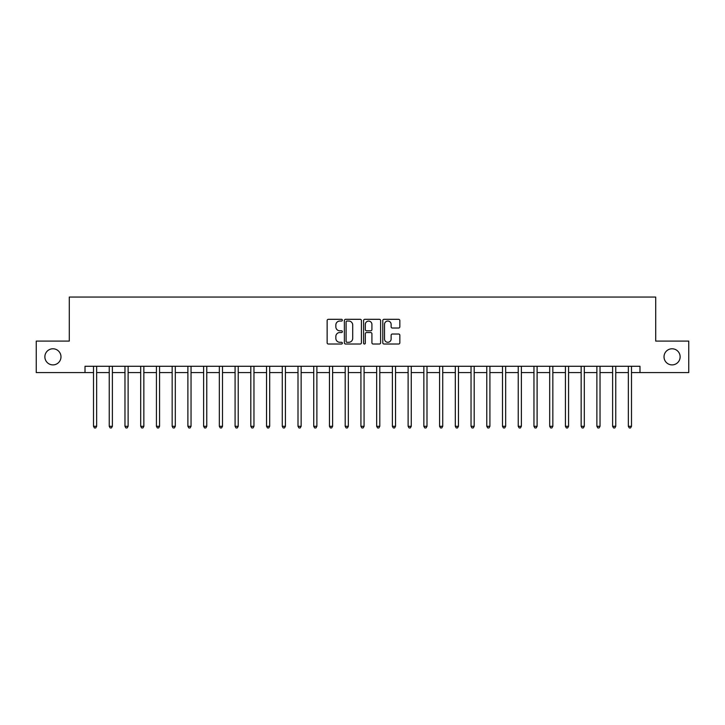 <?xml version="1.0" encoding="UTF-8"?>
<svg xmlns="http://www.w3.org/2000/svg" width="725" height="725" viewBox="0 0 725 725"><rect width="100%" height="100%" fill="white"/><g stroke="black" fill="none" stroke-linecap="round" stroke-linejoin="round"><path stroke-width="1.09" d="M342.363 320.178A0.861 0.861 0 0 0 341.502 319.317L328.38 319.317A1.233 1.233 0 0 0 327.138 320.55L327.138 342.789A1.233 1.233 0 0 0 328.38 344.022L341.502 344.022A0.861 0.861 0 0 0 342.363 343.152A0.861 0.861 0 0 0 341.502 342.291L339.798 342.291A3.951 3.951 0 0 1 335.847 338.339L335.847 336.482A3.951 3.951 0 0 1 339.798 332.53L341.502 332.53A0.861 0.861 0 0 0 342.363 331.669A0.861 0.861 0 0 0 341.502 330.799L339.798 330.799A3.951 3.951 0 0 1 335.847 326.848L335.847 324.999A3.951 3.951 0 0 1 339.798 321.048L341.502 321.048A0.861 0.861 0 0 0 342.363 320.178M664.018 356.836A8.057 8.057 0 0 0 672.075 364.892A8.057 8.057 0 0 0 680.132 356.836A8.057 8.057 0 0 0 672.075 348.779A8.057 8.057 0 0 0 664.018 356.836M44.868 356.836A8.057 8.057 0 0 0 52.925 364.892A8.057 8.057 0 0 0 60.982 356.836A8.057 8.057 0 0 0 52.925 348.779A8.057 8.057 0 0 0 44.868 356.836M398.596 328.026A1.233 1.233 0 0 0 399.837 326.785L399.837 320.55A1.233 1.233 0 0 0 398.596 319.317L384.023 319.317A1.233 1.233 0 0 0 382.791 320.55L382.791 342.789A1.233 1.233 0 0 0 384.023 344.022L398.596 344.022A1.233 1.233 0 0 0 399.837 342.789L399.837 335.249A1.233 1.233 0 0 0 398.596 334.017L392.361 334.017A1.233 1.233 0 0 0 391.128 335.249L391.128 338.983A3.308 3.308 0 0 1 387.821 342.291A3.308 3.308 0 0 1 384.522 338.983L384.522 324.347A3.308 3.308 0 0 1 387.821 321.048A3.308 3.308 0 0 1 391.128 324.347L391.128 326.785A1.233 1.233 0 0 0 392.361 328.026L398.596 328.026M85.015 372.568L36.25 372.568L36.25 341.103L69.283 341.103L69.283 297.06L655.717 297.06L655.717 341.103L688.75 341.103L688.75 372.568L639.985 372.568L639.985 366.279L85.015 366.279L85.015 372.568L93.507 372.568M361.422 320.55A1.233 1.233 0 0 0 360.18 319.317L345.608 319.317A1.233 1.233 0 0 0 344.375 320.55L344.375 342.789A1.233 1.233 0 0 0 345.608 344.022L360.18 344.022A1.233 1.233 0 0 0 361.422 342.789L361.422 320.55M364.82 319.317L379.392 319.317A1.233 1.233 0 0 1 380.625 320.55L380.625 342.789A1.233 1.233 0 0 1 379.392 344.022L373.157 344.022A1.233 1.233 0 0 1 371.916 342.789L371.916 333.772A1.233 1.233 0 0 0 370.683 332.53L366.542 332.53A1.233 1.233 0 0 0 365.309 333.772L365.309 343.152A0.861 0.861 0 0 1 364.448 344.022A0.861 0.861 0 0 1 363.578 343.152L363.578 320.55A1.233 1.233 0 0 1 364.82 319.317M96.652 372.568L109.239 372.568M112.384 372.568L124.972 372.568M128.117 372.568L140.704 372.568M143.849 372.568L156.428 372.568M159.573 372.568L172.16 372.568M175.305 372.568L187.893 372.568M191.038 372.568L203.625 372.568M206.77 372.568L219.349 372.568M222.502 372.568L235.081 372.568M238.226 372.568L250.814 372.568M253.958 372.568L266.546 372.568M269.691 372.568L282.279 372.568M285.423 372.568L298.002 372.568M301.147 372.568L313.735 372.568M316.879 372.568L329.467 372.568M332.612 372.568L345.2 372.568M348.344 372.568L360.923 372.568M364.077 372.568L376.656 372.568M379.8 372.568L392.388 372.568M395.533 372.568L408.121 372.568M411.265 372.568L423.853 372.568M426.998 372.568L439.577 372.568M442.721 372.568L455.309 372.568M458.454 372.568L471.042 372.568M474.186 372.568L486.774 372.568M489.919 372.568L502.498 372.568M505.651 372.568L518.23 372.568M521.375 372.568L533.963 372.568M537.107 372.568L549.695 372.568M552.84 372.568L565.428 372.568M568.572 372.568L581.151 372.568M584.296 372.568L596.883 372.568M600.028 372.568L612.616 372.568M615.761 372.568L628.348 372.568M631.493 372.568L639.985 372.568M346.967 321.048A0.861 0.861 0 0 0 346.106 321.909L346.106 341.43A0.861 0.861 0 0 0 346.967 342.291L348.761 342.291A3.951 3.951 0 0 0 352.712 338.339L352.712 324.999A3.951 3.951 0 0 0 348.761 321.048L346.967 321.048M371.916 324.41A3.308 3.308 0 0 0 368.617 321.103A3.308 3.308 0 0 0 365.309 324.41L365.309 329.567A1.233 1.233 0 0 0 366.542 330.799L370.683 330.799A1.233 1.233 0 0 0 371.916 329.567L371.916 324.41M96.806 366.279L96.742 366.433A1.26 1.26 0 0 0 96.652 366.904L96.652 426.3L93.507 426.3L93.507 366.904A1.26 1.26 0 0 0 93.416 366.433L93.353 366.279M96.652 426.3L95.709 427.94L94.449 427.94L93.507 426.3M112.538 366.279L112.475 366.433A1.26 1.26 0 0 0 112.384 366.904L112.384 426.3L109.239 426.3L109.239 366.904A1.26 1.26 0 0 0 109.149 366.433L109.085 366.279M112.384 426.3L111.442 427.94L110.182 427.94L109.239 426.3M128.271 366.279L128.207 366.433A1.26 1.26 0 0 0 128.117 366.904L128.117 426.3L124.972 426.3L124.972 366.904A1.26 1.26 0 0 0 124.881 366.433L124.818 366.279M128.117 426.3L127.174 427.94L125.914 427.94L124.972 426.3M144.003 366.279L143.94 366.433A1.26 1.26 0 0 0 143.849 366.904L143.849 426.3L140.704 426.3L140.704 366.904A1.26 1.26 0 0 0 140.614 366.433L140.541 366.279M143.849 426.3L142.907 427.94L141.647 427.94L140.704 426.3M159.736 366.279L159.672 366.433A1.26 1.26 0 0 0 159.573 366.904L159.573 426.3L156.428 426.3L156.428 366.904A1.26 1.26 0 0 0 156.337 366.433L156.274 366.279M159.573 426.3L158.63 427.94L157.37 427.94L156.428 426.3M175.459 366.279L175.396 366.433A1.26 1.26 0 0 0 175.305 366.904L175.305 426.3L172.16 426.3L172.16 366.904A1.26 1.26 0 0 0 172.07 366.433L172.006 366.279M175.305 426.3L174.363 427.94L173.103 427.94L172.16 426.3M191.192 366.279L191.128 366.433A1.26 1.26 0 0 0 191.038 366.904L191.038 426.3L187.893 426.3L187.893 366.904A1.26 1.26 0 0 0 187.802 366.433L187.739 366.279M191.038 426.3L190.095 427.94L188.835 427.94L187.893 426.3M206.924 366.279L206.861 366.433A1.26 1.26 0 0 0 206.77 366.904L206.77 426.3L203.625 426.3L203.625 366.904A1.26 1.26 0 0 0 203.535 366.433L203.471 366.279M206.77 426.3L205.828 427.94L204.568 427.94L203.625 426.3M222.657 366.279L222.593 366.433A1.26 1.26 0 0 0 222.502 366.904L222.502 426.3L219.349 426.3L219.349 366.904A1.26 1.26 0 0 0 219.258 366.433L219.195 366.279M222.502 426.3L221.551 427.94L220.3 427.94L219.349 426.3M238.38 366.279L238.317 366.433A1.26 1.26 0 0 0 238.226 366.904L238.226 426.3L235.081 426.3L235.081 366.904A1.26 1.26 0 0 0 234.991 366.433L234.927 366.279M238.226 426.3L237.283 427.94L236.024 427.94L235.081 426.3M254.112 366.279L254.049 366.433A1.26 1.26 0 0 0 253.958 366.904L253.958 426.3L250.814 426.3L250.814 366.904A1.26 1.26 0 0 0 250.723 366.433L250.66 366.279M253.958 426.3L253.016 427.94L251.756 427.94L250.814 426.3M269.845 366.279L269.782 366.433A1.26 1.26 0 0 0 269.691 366.904L269.691 426.3L266.546 426.3L266.546 366.904A1.26 1.26 0 0 0 266.456 366.433L266.392 366.279M269.691 426.3L268.748 427.94L267.489 427.94L266.546 426.3M285.577 366.279L285.514 366.433A1.26 1.26 0 0 0 285.423 366.904L285.423 426.3L282.279 426.3L282.279 366.904A1.26 1.26 0 0 0 282.188 366.433L282.116 366.279M285.423 426.3L284.481 427.94L283.221 427.94L282.279 426.3M301.31 366.279L301.247 366.433A1.26 1.26 0 0 0 301.147 366.904L301.147 426.3L298.002 426.3L298.002 366.904A1.26 1.26 0 0 0 297.912 366.433L297.848 366.279M301.147 426.3L300.204 427.94L298.945 427.94L298.002 426.3M317.033 366.279L316.97 366.433A1.26 1.26 0 0 0 316.879 366.904L316.879 426.3L313.735 426.3L313.735 366.904A1.26 1.26 0 0 0 313.644 366.433L313.581 366.279M316.879 426.3L315.937 427.94L314.677 427.94L313.735 426.3M332.766 366.279L332.702 366.433A1.26 1.26 0 0 0 332.612 366.904L332.612 426.3L329.467 426.3L329.467 366.904A1.26 1.26 0 0 0 329.377 366.433L329.313 366.279M332.612 426.3L331.669 427.94L330.41 427.94L329.467 426.3M348.498 366.279L348.435 366.433A1.26 1.26 0 0 0 348.344 366.904L348.344 426.3L345.2 426.3L345.2 366.904A1.26 1.26 0 0 0 345.109 366.433L345.046 366.279M348.344 426.3L347.402 427.94L346.142 427.94L345.2 426.3M364.231 366.279L364.167 366.433A1.26 1.26 0 0 0 364.077 366.904L364.077 426.3L360.923 426.3L360.923 366.904A1.26 1.26 0 0 0 360.833 366.433L360.769 366.279M364.077 426.3L363.125 427.94L361.875 427.94L360.923 426.3M379.954 366.279L379.891 366.433A1.26 1.26 0 0 0 379.8 366.904L379.8 426.3L376.656 426.3L376.656 366.904A1.26 1.26 0 0 0 376.565 366.433L376.502 366.279M379.8 426.3L378.858 427.94L377.598 427.94L376.656 426.3M395.687 366.279L395.623 366.433A1.26 1.26 0 0 0 395.533 366.904L395.533 426.3L392.388 426.3L392.388 366.904A1.26 1.26 0 0 0 392.298 366.433L392.234 366.279M395.533 426.3L394.59 427.94L393.331 427.94L392.388 426.3M411.419 366.279L411.356 366.433A1.26 1.26 0 0 0 411.265 366.904L411.265 426.3L408.121 426.3L408.121 366.904A1.26 1.26 0 0 0 408.03 366.433L407.967 366.279M411.265 426.3L410.323 427.94L409.063 427.94L408.121 426.3M427.152 366.279L427.088 366.433A1.26 1.26 0 0 0 426.998 366.904L426.998 426.3L423.853 426.3L423.853 366.904A1.26 1.26 0 0 0 423.753 366.433L423.69 366.279M426.998 426.3L426.055 427.94L424.796 427.94L423.853 426.3M442.884 366.279L442.812 366.433A1.26 1.26 0 0 0 442.721 366.904L442.721 426.3L439.577 426.3L439.577 366.904A1.26 1.26 0 0 0 439.486 366.433L439.423 366.279M442.721 426.3L441.779 427.94L440.519 427.94L439.577 426.3M458.608 366.279L458.544 366.433A1.26 1.26 0 0 0 458.454 366.904L458.454 426.3L455.309 426.3L455.309 366.904A1.26 1.26 0 0 0 455.218 366.433L455.155 366.279M458.454 426.3L457.511 427.94L456.252 427.94L455.309 426.3M474.34 366.279L474.277 366.433A1.26 1.26 0 0 0 474.186 366.904L474.186 426.3L471.042 426.3L471.042 366.904A1.26 1.26 0 0 0 470.951 366.433L470.888 366.279M474.186 426.3L473.244 427.94L471.984 427.94L471.042 426.3M490.073 366.279L490.009 366.433A1.26 1.26 0 0 0 489.919 366.904L489.919 426.3L486.774 426.3L486.774 366.904A1.26 1.26 0 0 0 486.683 366.433L486.62 366.279M489.919 426.3L488.976 427.94L487.717 427.94L486.774 426.3M505.805 366.279L505.742 366.433A1.26 1.26 0 0 0 505.651 366.904L505.651 426.3L502.498 426.3L502.498 366.904A1.26 1.26 0 0 0 502.407 366.433L502.343 366.279M505.651 426.3L504.7 427.94L503.449 427.94L502.498 426.3M521.529 366.279L521.465 366.433A1.26 1.26 0 0 0 521.375 366.904L521.375 426.3L518.23 426.3L518.23 366.904A1.26 1.26 0 0 0 518.139 366.433L518.076 366.279M521.375 426.3L520.432 427.94L519.173 427.94L518.23 426.3M537.261 366.279L537.198 366.433A1.26 1.26 0 0 0 537.107 366.904L537.107 426.3L533.963 426.3L533.963 366.904A1.26 1.26 0 0 0 533.872 366.433L533.808 366.279M537.107 426.3L536.165 427.94L534.905 427.94L533.963 426.3M552.994 366.279L552.93 366.433A1.26 1.26 0 0 0 552.84 366.904L552.84 426.3L549.695 426.3L549.695 366.904A1.26 1.26 0 0 0 549.604 366.433L549.541 366.279M552.84 426.3L551.897 427.94L550.638 427.94L549.695 426.3M568.726 366.279L568.663 366.433A1.26 1.26 0 0 0 568.572 366.904L568.572 426.3L565.428 426.3L565.428 366.904A1.26 1.26 0 0 0 565.328 366.433L565.264 366.279M568.572 426.3L567.63 427.94L566.37 427.94L565.428 426.3M584.459 366.279L584.386 366.433A1.26 1.26 0 0 0 584.296 366.904L584.296 426.3L581.151 426.3L581.151 366.904A1.26 1.26 0 0 0 581.06 366.433L580.997 366.279M584.296 426.3L583.353 427.94L582.093 427.94L581.151 426.3M600.182 366.279L600.119 366.433A1.26 1.26 0 0 0 600.028 366.904L600.028 426.3L596.883 426.3L596.883 366.904A1.26 1.26 0 0 0 596.793 366.433L596.729 366.279M600.028 426.3L599.086 427.94L597.826 427.94L596.883 426.3M615.915 366.279L615.851 366.433A1.26 1.26 0 0 0 615.761 366.904L615.761 426.3L612.616 426.3L612.616 366.904A1.26 1.26 0 0 0 612.525 366.433L612.462 366.279M615.761 426.3L614.818 427.94L613.558 427.94L612.616 426.3M631.647 366.279L631.584 366.433A1.26 1.26 0 0 0 631.493 366.904L631.493 426.3L628.348 426.3L628.348 366.904A1.26 1.26 0 0 0 628.258 366.433L628.194 366.279M631.493 426.3L630.551 427.94L629.291 427.94L628.348 426.3"/></g></svg>
